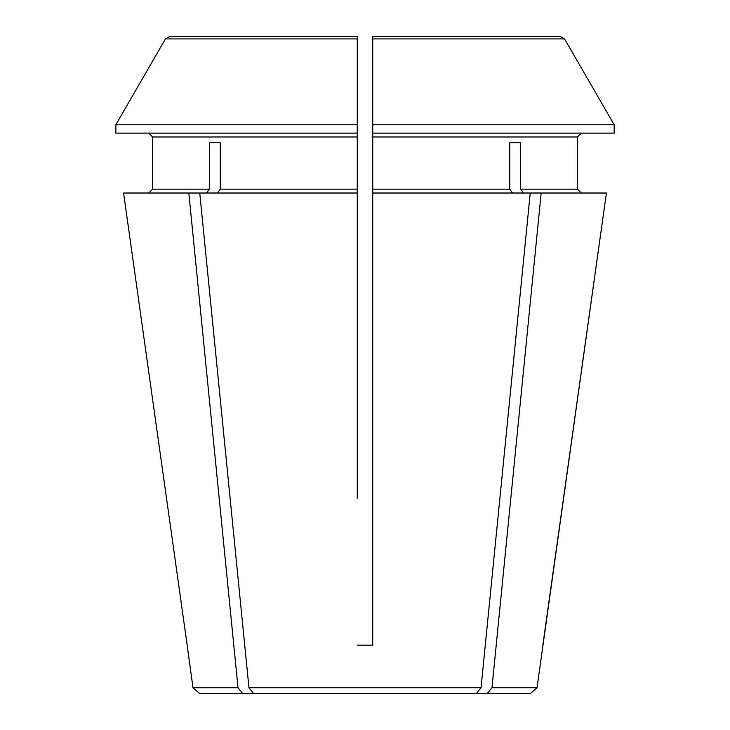 <?xml version="1.0" encoding="UTF-8"?>
<svg xmlns="http://www.w3.org/2000/svg" width="730" height="730" viewBox="0 0 730 730"><rect width="100%" height="100%" fill="white"/><g stroke="black" fill="none" stroke-linecap="round" stroke-linejoin="round"><path stroke-width="1.09" d="M372.729 133.115L614.158 133.115L614.158 124.748A852247.178 852247.178 0 0 0 564.564 38.918L560.385 36.5L372.729 36.5L372.729 124.748L372.729 36.5L372.729 38.918L564.564 38.918A852247.178 852247.178 0 0 1 614.158 124.748L372.729 124.748L372.729 645.192L357.271 645.192L372.729 645.192L372.729 498.334M209.337 142.779L220.259 142.779L209.337 142.779L209.337 189.152L206.599 193.021M220.259 142.779L220.259 189.152L217.531 193.021M209.337 189.152L152.579 189.152L148.71 193.021L152.579 189.152L152.579 136.984L357.271 136.984L357.271 189.152L220.259 189.152M509.741 142.779L520.663 142.779L509.741 142.779L509.741 189.152L372.729 189.152M520.663 142.779L520.663 189.152L523.401 193.021M372.729 136.984L577.421 136.984L581.29 133.115L577.421 136.984L577.421 189.152L581.29 193.021L577.421 189.152L520.663 189.152M512.469 193.021L509.741 189.152M372.729 42.294L372.729 36.5L560.385 36.5L372.729 36.5M487.302 693.5L530.409 693.5L537.015 687.76L606.42 193.021L541.176 193.021L491.974 687.76L487.302 693.5L253.629 693.5L248.957 687.76L199.755 193.021L123.58 193.021L187.172 645.192L123.58 193.021M357.271 42.294L357.271 124.748L115.842 124.748A841995.377 841995.377 0 0 1 165.436 38.918L169.615 36.5L357.271 36.5L357.271 133.115L115.842 133.115L115.842 124.748A841995.377 841995.377 0 0 1 165.436 38.918L357.271 38.918M357.271 136.984L357.271 133.115M357.271 498.334L357.271 189.152M253.629 693.5L242.698 693.5L238.026 687.76L192.985 687.76L187.172 645.192M152.579 136.984L148.71 133.115L152.579 136.984M169.615 36.5L299.756 36.5M541.176 193.021L530.245 193.021L481.043 687.76L476.371 693.5M242.698 693.5L199.591 693.5L192.985 687.76M238.026 687.76L188.824 193.021M481.043 687.76L248.957 687.76M530.245 193.021L372.729 193.021M357.271 193.021L199.755 193.021M542.828 645.192L606.42 193.021M537.015 687.76L491.974 687.76"/></g></svg>
